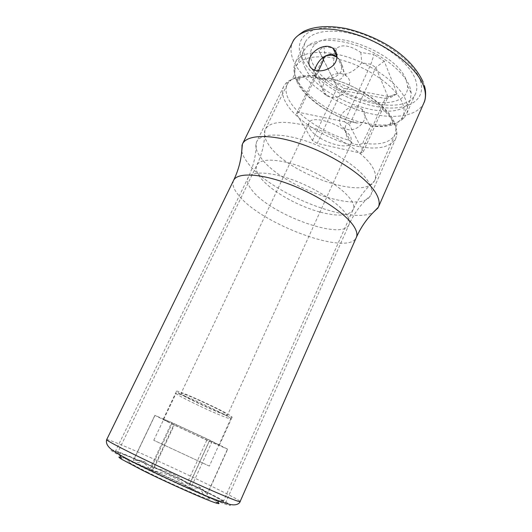 <?xml version="1.0" encoding="UTF-8"?>
<svg xmlns="http://www.w3.org/2000/svg" width="532" height="532" viewBox="0 0 532 532"><rect width="100%" height="100%" fill="white"/><g stroke="black" fill="none" stroke-linecap="round" stroke-linejoin="round"><path stroke-width="0.4" stroke-dasharray="2.66 2" d="M212.175 441.314L190.675 488.423C197.977 487.093 203.497 489.141 207.227 494.561L227.669 449.174L209.675 440.117L171.763 422.541L154.865 415.359L171.936 423.964L206.822 440.197L227.669 449.174M206.822 440.197L186.958 483.555L189.385 484.745L209.256 441.294M207.227 494.561L207.101 494.361C204.707 490.976 202.074 488.502 199.201 486.953L189.385 484.745M190.675 488.423L188.095 487.305L209.675 440.117M133.366 460.333L154.865 415.359L133.366 460.333C140.215 459.808 145.642 462.833 149.652 469.41L152.219 470.68C165.818 472.702 177.774 478.248 188.095 487.305M146.998 471.977C163.357 480.103 186.413 490.61 199.374 495.857C212.295 500.958 213.897 500.792 204.168 495.358L189.106 487.618C171.178 478.767 146.566 467.668 134.762 463.139C122.061 458.458 126.137 461.397 146.998 471.977M186.958 483.555C177.475 475.236 166.489 470.142 153.994 468.273L151.554 467.209L144.371 461.517C141.352 460.227 137.735 459.808 133.519 460.26L154.938 415.459M151.554 467.209L171.936 423.964M149.652 469.41L171.763 422.541M152.219 470.68L174.336 423.705M167.095 421.371L163.204 419.249C161.628 417.913 204.807 437.716 216.298 443.615L219.337 445.304C220.009 446.222 179.863 427.814 167.095 421.371M207.101 494.361L227.47 449.148M153.994 468.273L174.316 425.095M180.095 393.899L176.484 391.279C175.407 388.959 218.366 408.184 229.332 414.967L232.125 417.108C232.338 419.023 192.351 401.148 180.095 393.899M184.006 395.569C194.173 401.607 227.789 416.636 227.556 415L225.162 413.184C215.899 407.472 180.195 391.505 181.046 393.414L184.006 395.569M309.937 128.684C316.227 140.641 348.407 151.593 351.559 142.643L350.96 137.502C345.634 125.439 311.772 113.801 309.032 122.899C308.314 124.501 308.613 126.423 309.937 128.684M344.377 121.708L349.477 124.867L363.27 151.833L360.649 153.103L317.198 143.387L312.464 140.528L296.464 113.895L298.718 112.319L344.377 121.708L370.864 64.259L374.036 54.523L360.829 52.422C349.93 45.24 341.797 43.95 336.423 48.545L323.842 46.543L318.961 50.613L334.841 82.42L344.231 88.365L391.439 97.05L397.158 93.718L384.264 61.2L374.036 54.523M336.423 48.545L334.01 58.161L325.318 56.724L322.931 58.64L337.341 87.507L341.936 90.407L385.274 98.447L388.008 96.837L375.811 67.471L370.864 64.259L361.747 62.756C356.992 68.854 351.113 72.824 344.111 74.673L341.291 73.562L338.492 73.689C326.083 73.655 317.025 90.127 326.542 95.66L330.478 97.203C343.087 100.282 356.081 82.287 346.039 75.783L344.111 74.673M384.264 61.2L375.811 67.471L349.477 124.867M363.27 151.833L388.008 96.837L397.158 93.718M406.295 80.571L407.579 86.177C408.543 100.448 389.77 106.114 367.253 100.588C344.736 95.162 321.115 79.66 313.195 64.558C308.706 55.727 309.644 48.764 316.008 43.671C333.291 27.744 398.847 54.251 406.295 80.571M360.829 52.422L361.747 62.756M334.01 58.161C332.733 64.704 334.229 69.878 338.492 73.689M362.997 143.281C363.05 141.818 364.347 138.879 366.867 134.463L370.684 125.818L369.082 124.422L364.859 122.646L356.427 122.998C354.751 121.376 351.852 121.409 347.728 123.091C342.768 126.25 345.88 136.039 348.879 140.215L351.3 142.696L355.01 144.338C357.584 144.884 360.25 144.524 362.997 143.281C379.861 145.482 390.528 142.576 394.983 134.563C396.513 131.098 396.28 126.955 394.292 122.147C388.267 106.334 358.362 85.499 330.379 78.503L321.142 79.275L317.178 77.852L314.971 76.103C315.037 77.858 316.161 76.116 318.355 70.862M357.431 107.178C345.142 104.179 333.238 121.695 343.479 127.846L347.236 129.396C359.233 132.554 371.403 115.504 361.82 109.087L357.431 107.178M314.798 75.71C299.942 74.726 290.738 77.665 287.174 84.522C285.026 89.256 285.877 94.849 289.727 101.293C298.811 116.708 324.48 133.313 348.879 140.215M299.742 124.229C280.71 120.604 269.219 122.347 265.282 129.456L264.843 130.533C263.646 134.536 264.936 139.271 268.72 144.744C286.848 173.133 363.562 200.664 374.249 181.319L374.794 180.288C376.137 177.236 375.698 173.492 373.484 169.043C366.196 152.903 329.215 130.067 299.742 124.229M336.975 57.143L339.356 59.524C342.714 64.671 346.272 75.398 340.786 78.962C336.011 80.791 332.646 80.724 330.691 78.763L330.379 78.503M370.764 126.071C387.642 128.006 398.395 124.774 403.023 116.368C404.619 112.731 404.466 108.442 402.571 103.494C396.839 87.208 367.273 66.221 339.356 59.524M305.494 68.681C301.877 61.925 301.238 55.973 303.586 50.826L308.221 45.4C317.976 38.058 340.547 38.723 363.19 47.94C385.833 57.13 405.018 73.536 409.886 87.015L411.283 93.24L410.125 100.282C399.665 126.43 321.361 101.492 305.494 68.681M323.569 56.931C308.813 56.259 299.583 59.491 295.885 66.633C293.631 71.594 294.369 77.373 298.093 83.983C306.891 99.797 332.307 116.515 356.659 123.178M195.463 486.76C213.179 495.465 222.396 500.512 223.134 501.909L219.822 501.237C210.12 498.205 169.243 479.997 142.144 466.537L120.172 454.98L117.519 452.885C117.718 451.01 163.69 471.119 195.463 486.76M120.897 457.294C129.336 459.548 166.689 476.074 192.943 489.048C205.452 495.212 213.665 499.595 217.588 502.175M323.842 46.543L325.318 56.724L298.718 112.319M296.464 113.895L322.931 58.64L318.961 50.613M312.464 140.528L337.341 87.507L334.841 82.42M317.198 143.387L341.936 90.407L344.231 88.365M360.649 153.103L385.274 98.447L391.439 97.05M209.349 466.092L153.775 440.297L209.349 466.092L230.822 418.757C230.083 419.096 225.083 417.281 215.812 413.311C198.669 405.976 175.035 394.152 176.065 393.341C176.597 392.949 181.326 394.644 190.237 398.428C207.879 405.923 232.304 418.199 230.822 418.757M307.084 61.187C323.416 95.587 404.46 121.163 415.578 93.539C417.321 89.575 417.281 84.947 415.459 79.66C410.119 63.973 386.139 44.755 359.871 36.103C333.591 27.358 310.602 30.71 305.215 42.307C302.721 47.774 303.34 54.071 307.084 61.187M286.489 103.727C296.956 121.309 328.191 140.135 355.369 145.921C376.669 150.317 390.156 147.79 395.828 138.353L396.752 134.942C397.085 132.142 396.539 129.037 395.103 125.619C388.42 107.531 350.814 83.391 320.158 78.384C303.207 75.637 291.736 77.313 285.744 83.411L283.736 86.317C281.514 91.225 282.432 97.03 286.489 103.727M260.58 157.239C280.051 186.167 360.157 215.154 370.518 195.643L370.957 194.792C372.28 191.779 371.775 188.035 369.434 183.56C362.578 170.307 336.849 152.179 309.95 142.396C283.031 132.541 260.707 132.9 256.683 141.751L256.311 142.629C255.028 146.679 256.451 151.547 260.58 157.239M335.732 54.025L332.081 53.36C312.357 50.686 300.088 53.785 295.28 62.656L294.03 66.899C293.544 71.168 294.721 75.823 297.561 80.864C307.576 99.045 338.465 117.991 365.617 123.324C383.652 126.842 396.453 125.047 404.014 117.951L406.448 114.26C408.111 110.483 407.978 106.034 406.049 100.9C400.037 83.125 366.621 60.149 336.756 54.237M314.518 70.104C313.228 73.549 313.966 75.857 316.74 77.027L320.543 78.111C329.448 80.013 336.217 77.958 340.846 71.946C342.754 66.287 341.471 61.2 336.995 56.691L336.995 56.691M124.468 454.661C151.76 465.114 227.357 501.184 225.475 503.013C225.322 503.345 223.374 502.833 219.63 501.47C208.79 497.54 181.299 485.45 156.435 473.606C131.53 461.749 114.473 452.659 115.165 451.808C115.51 451.429 118.609 452.38 124.468 454.661M241.747 151.201C242.492 154.699 244.434 158.496 247.553 162.593C269.598 193.109 350.442 225.734 373.378 212.301M320.437 212.168C338.192 216.724 349.039 215.952 352.975 209.841C360.191 199.261 320.311 169.848 286.482 162.333C269.85 158.669 259.955 159.62 256.796 165.193C255.38 168.391 256.51 172.428 260.195 177.302C269.937 190.396 297.428 206.13 320.437 212.168M420.207 80.465C427.415 101.725 404.945 112.299 375.592 106.447C346.266 100.827 313.893 80.704 302.981 60.488C291.622 40.259 307.283 23.654 340.846 28.509C374.335 33.07 413.537 59.285 420.207 80.465M347.117 215.413C340.467 204.514 317.498 189.133 293.983 180.341C270.442 171.49 251.184 170.865 248.058 177.801C246.648 181 247.932 185.096 251.909 190.09C269.917 214.436 342.801 241.149 348.985 224.65C350.043 222.243 349.424 219.164 347.117 215.413M120.345 452.632C137.715 459.429 172.514 475.156 198.788 488.017C225.189 500.925 239.147 509.164 224.398 503.817C210.12 498.71 167.115 479.418 137.855 464.915C108.428 450.045 102.59 445.949 120.345 452.632M106.673 439.658C107.072 439.319 110.935 440.636 118.257 443.622C151.514 457.001 241.794 499.807 240.238 501.656M233.581 180.395C231.886 184.272 233.601 189.272 238.715 195.397C261.405 224.411 348.759 256.71 356.347 237.385M423.971 102.716C417.307 117.446 390.362 120.106 362.132 111.394C333.85 102.696 305.967 83.557 295.353 64.578C290.638 56.006 289.78 48.419 292.786 41.828M199.201 486.953L204.168 495.358M144.371 461.517L134.762 463.139M163.204 419.249L176.484 391.279M219.337 445.304L232.125 417.108M351.559 142.643L227.556 415M309.032 122.899L181.046 393.414M326.542 95.66L317.178 77.852M351.3 142.702L343.479 127.846M287.174 84.522L265.282 129.456M303.586 50.826L295.885 66.633M346.039 75.783L337.341 57.409M369.082 124.422L361.82 109.087M370.678 125.818C377.826 126.589 383.732 126.244 388.393 124.781C390.947 123.883 392.536 122.832 393.161 121.635C392.084 117.013 387.835 127.148 392.184 124.594C396.207 114.387 361.7 85.413 330.691 78.763M410.125 100.282L403.023 116.368M394.983 134.563L374.794 180.288M407.579 86.177L411.283 93.24M316.008 43.671L308.221 45.4M314.971 76.103C305.036 75.677 298.911 77.054 296.59 80.226C297.534 85.167 302.415 75.378 298.226 77.566C294.628 88.551 327.253 116.335 356.427 122.998M223.134 501.909L352.975 209.841C358.069 198.549 365.165 189.04 374.249 181.319M219.43 501.397L219.822 501.237M120.299 455.385L120.172 454.98M264.843 130.533C264.81 142.463 262.13 154.014 256.796 165.193L117.519 452.885M389.57 96.319L396.333 94.423M153.775 440.297L176.065 393.341M395.828 138.353L370.957 194.792M415.578 93.539L406.448 114.26M285.744 83.411C286.283 83.245 289.175 82.919 292.926 77.798C295.107 73.529 295.473 69.898 294.03 66.899M312.636 69.227L316.74 77.027M404.014 117.951C401.82 118.51 399.811 120.052 397.983 122.593C396.965 123.271 396.214 126.097 395.742 131.072L396.752 134.942M283.736 86.317L256.683 141.751M305.215 42.307L295.28 62.656M115.165 451.808L248.058 177.801C253.471 166.483 256.225 154.759 256.311 142.629M225.475 503.013L348.985 224.65C354.132 213.206 361.314 203.537 370.518 195.643M423.08 81.855L424.317 85.446"/><path stroke-width="0.8" d="M318.355 70.862C322.139 63.574 323.948 58.932 323.788 56.944C326.781 55.441 329.7 54.902 332.54 55.341L336.975 57.143M217.588 502.175C219.975 503.817 219.377 504.07 215.786 502.94C206.436 500.12 167.859 482.996 142.277 470.222L121.476 459.163C118.297 457.148 118.104 456.529 120.897 457.294M333.105 48.479C337.055 51.943 337.966 56.286 335.838 61.506C332.32 69.679 318.754 73.283 312.636 69.227C308.62 66.467 307.802 62.463 310.203 57.21C313.833 48.871 326.522 42.879 333.105 48.479L336.995 56.685L331.961 54.138C324.454 54.962 318.987 59.438 315.576 67.557L314.518 70.104M336.756 54.237L335.732 54.025M373.378 212.301L378.378 207.181C379.855 203.809 379.283 199.606 376.669 194.572C368.802 179.198 338.099 157.532 305.82 145.648C273.521 133.678 247.048 133.884 242.426 144.072L241.747 151.201M240.238 501.656C240.105 501.969 237.917 501.31 233.668 499.688C221.059 494.886 187.683 480.057 157.206 465.626C126.676 451.176 105.915 440.41 106.673 439.658C105.715 443.076 107.457 446.448 111.9 449.779C117.326 453.829 130.978 461.131 146.785 468.852C175.946 482.803 209.123 498.424 228.873 504.143C233.854 505.46 237.445 504.968 239.633 502.667L356.347 237.385C357.544 234.652 356.826 231.127 354.179 226.812C346.352 213.917 318.302 195.144 289.448 184.232C260.56 173.246 237.219 172.275 233.581 180.395L106.673 439.658M423.08 81.855C410.232 54.424 378.458 36.542 346.591 28.642C328.656 25.243 314.339 26.168 303.646 31.428C297.282 35.631 293.657 39.095 292.786 41.828C299.084 28.296 326.395 24.399 357.883 35.012C389.358 45.513 417.873 68.561 423.898 86.949C425.906 92.967 425.933 98.227 423.971 102.716L378.378 207.181M215.786 502.94L219.43 501.397M121.476 459.163L120.299 455.385M377.946 208.045C368.696 216.045 361.501 225.827 356.347 237.385M424.317 85.446C426.671 92.714 425.314 100.641 423.971 102.716M292.786 41.828L242.426 144.072M242.047 144.963C241.907 157.186 239.081 169.003 233.581 180.395"/></g></svg>

